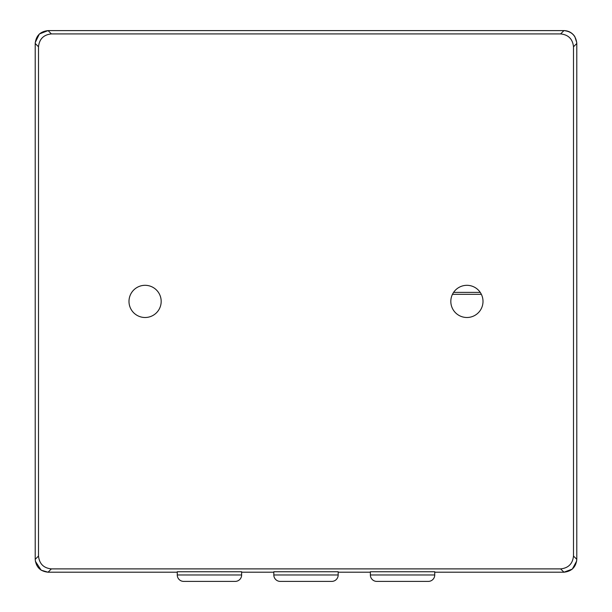 <?xml version="1.0" encoding="UTF-8"?>
<svg xmlns="http://www.w3.org/2000/svg" width="612" height="612" viewBox="0 0 612 612"><rect width="100%" height="100%" fill="white"/><g stroke="black" fill="none" stroke-linecap="round" stroke-linejoin="round"><path stroke-width="0.92" d="M452.467 294.326L481.369 294.326M177.266 572.212L48.073 572.212L41.149 570.193L35.351 561.242M35.244 42.503L39.375 33.981L48.073 30.6L563.927 30.6C568.556 30.745 572.174 32.734 574.783 36.552L576.764 42.603M576.68 561.02L572.319 569.099L563.927 572.212L434.734 572.212M370.367 572.212L338.184 572.212M273.816 572.212L241.633 572.212M560.623 33.912C568.387 34.731 572.671 39.023 573.49 46.78L576.795 43.475C575.976 35.71 571.692 31.426 563.927 30.608L560.623 33.912L51.377 33.912L48.073 30.608C40.308 31.426 36.024 35.71 35.205 43.475L38.51 46.78C39.329 39.023 43.613 34.731 51.377 33.912M573.49 556.033C572.671 563.79 568.387 568.074 560.623 568.892L563.935 572.197C571.692 571.379 575.976 567.094 576.795 559.337L573.49 556.033L573.49 46.78M51.377 568.892C43.613 568.074 39.329 563.79 38.51 556.033L35.205 559.337C36.024 567.094 40.308 571.379 48.065 572.197L51.377 568.892L560.623 568.892M161.178 301.402A16.088 16.088 0 0 1 137.034 315.341A16.088 16.088 0 0 1 137.034 287.472A16.088 16.088 0 0 1 161.178 301.402M483.006 301.402A16.088 16.088 0 0 1 458.87 315.341A16.088 16.088 0 0 1 458.87 287.472A16.088 16.088 0 0 1 483.006 301.402M370.367 572.197L338.184 572.197M273.816 572.197L241.633 572.197M177.266 572.197L48.065 572.197M35.205 559.337L35.205 43.475M48.073 30.608L563.927 30.608M576.795 43.475L576.795 559.337M563.935 572.197L434.734 572.197M38.51 46.78L38.51 556.033M177.266 571.746L241.633 571.746L241.633 574.966A6.434 6.434 0 0 1 235.199 581.4L183.699 581.4A6.434 6.434 0 0 1 177.266 574.966L177.266 571.746M273.816 571.746L338.184 571.746L338.184 574.966A6.434 6.434 0 0 1 331.75 581.4L280.25 581.4A6.434 6.434 0 0 1 273.816 574.966L273.816 571.746M370.367 571.746L434.734 571.746L434.734 574.966A6.434 6.434 0 0 1 428.301 581.4L376.801 581.4A6.434 6.434 0 0 1 370.367 574.966L370.367 571.746M480.252 292.391L453.584 292.391M241.633 574.966L177.266 574.966M338.184 574.966L273.816 574.966M434.734 574.966L370.367 574.966"/></g></svg>

